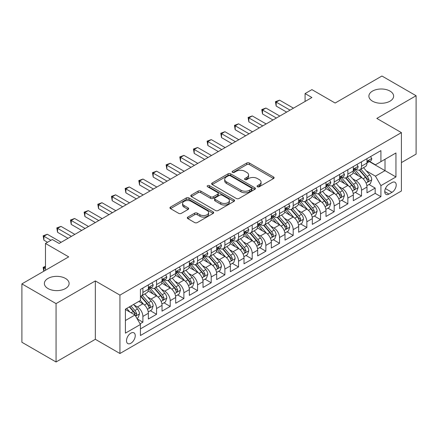 <?xml version="1.0" encoding="UTF-8"?>
<svg xmlns="http://www.w3.org/2000/svg" width="438" height="438" viewBox="0 0 438 438"><rect width="100%" height="100%" fill="white"/><g stroke="black" fill="none" stroke-linecap="round" stroke-linejoin="round"><path stroke-width="0.66" d="M257.435 186.758A1.33 0.766 0 0 0 259.312 186.758L273.564 178.529A1.894 1.095 0 0 0 274.117 177.757A1.894 1.095 0 0 0 273.564 176.979L249.419 163.046A1.894 1.095 0 0 0 246.736 163.046L232.485 171.269A1.33 0.766 0 0 0 232.096 171.811A1.33 0.766 0 0 0 232.485 172.353A1.33 0.766 0 0 0 234.363 172.353L236.208 171.291A6.072 3.504 0 0 1 244.793 171.291L246.802 172.452A6.072 3.504 0 0 1 248.581 174.932A6.072 3.504 0 0 1 246.802 177.406L244.962 178.474A1.33 0.766 0 0 0 244.574 179.016A1.33 0.766 0 0 0 244.962 179.558A1.33 0.766 0 0 0 246.84 179.558L248.68 178.49A6.072 3.504 0 0 1 257.265 178.49L259.28 179.651A6.072 3.504 0 0 1 261.053 182.131A6.072 3.504 0 0 1 259.28 184.612L257.435 185.674A1.33 0.766 0 0 0 257.046 186.216A1.33 0.766 0 0 0 257.435 186.758L257.435 185.674M65.486 278.442A12.368 7.139 0 0 0 52.012 276.893A12.368 7.139 0 0 0 44.375 283.49A12.368 7.139 0 0 0 47.999 288.538A12.368 7.139 0 0 0 61.473 290.087A12.368 7.139 0 0 0 69.111 283.49A12.368 7.139 0 0 0 65.486 278.442M390.001 91.082A12.368 7.139 0 0 0 376.527 89.538A12.368 7.139 0 0 0 368.889 96.136A12.368 7.139 0 0 0 372.514 101.183A12.368 7.139 0 0 0 385.988 102.727A12.368 7.139 0 0 0 393.625 96.136A12.368 7.139 0 0 0 390.001 91.082M130.869 343.25A6.181 3.57 120 0 0 134.909 337.797A6.181 3.57 120 0 0 133.962 332.842A6.181 3.57 120 0 0 130.869 333.148A6.181 3.57 120 0 0 126.828 338.601A6.181 3.57 120 0 0 127.776 343.556A6.181 3.57 120 0 0 130.869 343.25M187.858 217.095A1.894 1.095 0 0 0 187.305 217.867A1.894 1.095 0 0 0 187.858 218.639L194.631 222.553A1.894 1.095 0 0 0 197.314 222.553L213.142 213.416A1.894 1.095 0 0 0 213.695 212.638A1.894 1.095 0 0 0 213.142 211.866L188.997 197.927A1.894 1.095 0 0 0 186.314 197.927L170.491 207.064A1.894 1.095 0 0 0 169.933 207.836A1.894 1.095 0 0 0 170.491 208.614L178.671 213.339A1.894 1.095 0 0 0 181.354 213.339L188.126 209.424A1.894 1.095 0 0 0 188.685 208.652A1.894 1.095 0 0 0 188.126 207.875L184.069 205.537A5.075 2.929 0 0 1 182.586 203.462A5.075 2.929 0 0 1 185.717 200.757A5.075 2.929 0 0 1 191.247 201.392L207.141 210.569A5.075 2.929 0 0 1 208.625 212.638A5.075 2.929 0 0 1 205.493 215.348A5.075 2.929 0 0 1 199.963 214.713L197.314 213.18A1.894 1.095 0 0 0 194.631 213.18L187.858 217.095L187.858 218.639M401.411 162.597L416.1 154.116L416.1 95.736L381.941 76.015L335.141 103.034L311.916 89.626L305.083 93.568L311.916 97.515L59.135 243.457L52.303 239.509L45.47 243.457L45.47 270.279M56.059 303.605L56.059 361.985L95.342 339.302L95.342 280.928L56.059 303.605L21.9 283.884L68.7 256.865L45.47 243.457M95.342 280.928L119.935 295.124L401.411 132.621L401.411 190.995L119.935 353.504L119.935 295.124M416.1 95.736L376.817 118.419L401.411 132.621M236.345 198.469A1.894 1.095 0 0 0 239.028 198.469L254.85 189.331A1.894 1.095 0 0 0 255.409 188.559A1.894 1.095 0 0 0 254.85 187.782L230.711 173.848A1.894 1.095 0 0 0 228.028 173.848L212.2 182.985A1.894 1.095 0 0 0 211.647 183.757A1.894 1.095 0 0 0 212.2 184.529L236.345 198.469M208.105 187.042A1.33 0.766 0 0 1 209.452 187.234L209.452 185.652L233.996 199.827A1.894 1.095 0 0 1 234.554 200.599A1.894 1.095 0 0 1 233.996 201.37L218.168 210.508A1.894 1.095 0 0 1 215.491 210.508L191.346 196.574L191.346 195.025A1.894 1.095 0 0 0 190.793 195.797A1.894 1.095 0 0 0 191.346 196.574M191.346 195.025L198.118 191.116A1.894 1.095 0 0 1 200.801 191.116L210.59 196.766A1.894 1.095 0 0 0 213.273 196.766L217.768 194.171A1.894 1.095 0 0 0 218.321 193.399A1.894 1.095 0 0 0 217.768 192.621L207.574 186.736A1.33 0.766 0 0 1 207.185 186.194A1.33 0.766 0 0 1 208.006 185.488A1.33 0.766 0 0 1 209.452 185.652M56.059 361.985L21.9 342.264L21.9 283.884M140.056 323.819L142.892 322.182L137.22 318.913M133.995 304.979L137.428 306.961A7.731 4.462 60 0 1 142.892 316.428L148.356 313.269L148.356 319.028L156.558 314.298L150.338 310.706M147.661 297.09L151.094 299.072A7.731 4.462 60 0 1 156.558 308.538L162.022 305.379L162.022 311.139L170.218 306.408L164.004 302.817M161.326 289.2L164.754 291.182A7.731 4.462 60 0 1 170.218 300.649L175.687 297.495L175.687 303.249L183.883 298.519L177.669 294.927M174.986 281.311L178.419 283.293A7.731 4.462 60 0 1 183.883 292.759L189.347 289.606L189.347 295.365L197.549 290.629L191.329 287.038M188.652 273.421L192.085 275.403A7.731 4.462 60 0 1 197.549 284.87L203.013 281.716L203.013 287.476L211.209 282.74L204.995 279.154M202.318 265.537L205.745 267.514A7.731 4.462 60 0 1 211.209 276.98L216.679 273.827L216.679 279.586L224.875 274.85L218.661 271.264M215.978 257.648L219.411 259.625A7.731 4.462 60 0 1 224.875 269.091L230.339 265.937L230.339 271.697L238.54 266.961L232.321 263.375M229.643 249.759L233.076 251.74A7.731 4.462 60 0 1 238.54 261.207L244.004 258.048L244.004 263.807L252.2 259.077L245.986 255.485M243.309 241.869L246.736 243.851A7.731 4.462 60 0 1 252.2 253.317L257.67 250.158L257.67 255.918L265.866 251.188L259.652 247.596M256.969 233.98L260.402 235.962A7.731 4.462 60 0 1 265.866 245.428L271.33 242.274L271.33 248.028L279.532 243.298L273.312 239.706M270.635 226.09L274.068 228.072A7.731 4.462 60 0 1 279.532 237.538L284.996 234.385L284.996 240.144L293.192 235.409L286.978 231.817M284.3 218.201L287.728 220.183A7.731 4.462 60 0 1 293.192 229.649L298.661 226.495L298.661 232.255L306.857 227.519L300.643 223.933M297.96 210.317L301.393 212.293A7.731 4.462 60 0 1 306.857 221.759L312.321 218.606L312.321 224.365L320.523 219.63L314.303 216.043M311.626 202.427L315.059 204.404A7.731 4.462 60 0 1 320.523 213.87L325.987 210.716L325.987 216.476L334.183 211.74L327.969 208.154M325.292 194.538L328.719 196.52A7.731 4.462 60 0 1 334.183 205.986L339.653 202.827L339.653 208.587L347.849 203.856L341.635 200.265M338.952 186.648L342.385 188.63A7.731 4.462 60 0 1 347.849 198.096L353.313 194.937L353.313 200.697L361.514 195.967L361.514 190.207A7.731 4.462 -120 0 0 356.05 180.741L352.617 178.759M355.295 192.375L361.514 195.967M148.356 313.269A7.731 4.462 -120 0 0 142.892 303.802L138.791 301.437M162.022 305.379A7.731 4.462 -120 0 0 156.558 295.913L148.104 291.035M175.687 297.495A7.731 4.462 -120 0 0 170.218 288.029L161.77 283.145M189.347 289.606A7.731 4.462 -120 0 0 183.883 280.139L175.435 275.261M203.013 281.716A7.731 4.462 -120 0 0 197.549 272.25L189.096 267.372M216.679 273.827A7.731 4.462 -120 0 0 211.209 264.36L202.761 259.482M230.339 265.937A7.731 4.462 -120 0 0 224.875 256.471L216.427 251.593M244.004 258.048A7.731 4.462 -120 0 0 238.54 248.581L230.087 243.703M257.67 250.158A7.731 4.462 -120 0 0 252.2 240.692L243.752 235.814M271.33 242.274A7.731 4.462 -120 0 0 265.866 232.808L257.418 227.924M284.996 234.385A7.731 4.462 -120 0 0 279.532 224.918L271.078 220.04M298.661 226.495A7.731 4.462 -120 0 0 293.192 217.029L284.744 212.151M312.321 218.606A7.731 4.462 -120 0 0 306.857 209.14L298.409 204.261M325.987 210.716A7.731 4.462 -120 0 0 320.523 201.25L312.07 196.372M339.653 202.827A7.731 4.462 -120 0 0 334.183 193.361L325.735 188.482M353.313 194.937A7.731 4.462 -120 0 0 347.849 185.471L339.401 180.593M391.983 182.553L388.977 184.288A5.99 3.46 120 0 0 385.062 189.566A5.99 3.46 120 0 0 385.982 194.368A5.99 3.46 120 0 0 388.977 194.072L391.983 192.337A5.99 3.46 120 0 0 395.897 187.059A5.99 3.46 120 0 0 394.977 182.257A5.99 3.46 120 0 0 391.983 182.553M125.405 320.528L134.97 315.004L140.434 324.47L140.434 335.519L380.918 196.673L380.918 185.63L375.448 176.164L366.283 170.869M140.434 324.47L125.405 333.148L125.405 309.168L140.434 300.49L140.434 289.447L380.918 150.606L380.918 161.649L395.947 152.971L395.947 176.952L380.918 185.63M151.017 287.667L151.094 287.711A7.731 4.462 60 0 0 154.953 288.095L160.423 284.935A7.731 4.462 -120 0 0 162.022 281.399L162.022 276.98M164.683 279.778L164.754 279.822A7.731 4.462 60 0 0 168.619 280.205L174.083 277.051A7.731 4.462 -120 0 0 175.687 273.509L175.687 269.091M178.348 271.894L178.419 271.932A7.731 4.462 60 0 0 182.285 272.316L187.749 269.162A7.731 4.462 -120 0 0 189.347 265.62L189.347 261.207M192.008 264.005L192.085 264.043A7.731 4.462 60 0 0 195.945 264.426L201.414 261.272A7.731 4.462 -120 0 0 203.013 257.736L203.013 253.317M205.674 256.115L205.745 256.153A7.731 4.462 60 0 0 209.61 256.537L215.074 253.383A7.731 4.462 -120 0 0 216.679 249.846L216.679 245.428M219.339 248.226L219.411 248.269A7.731 4.462 60 0 0 223.276 248.647L228.74 245.494A7.731 4.462 -120 0 0 230.339 241.957L230.339 237.538M233 240.336L233.076 240.38A7.731 4.462 60 0 0 236.936 240.763L242.406 237.604A7.731 4.462 -120 0 0 244.004 234.067L244.004 229.649M246.665 232.447L246.736 232.49A7.731 4.462 60 0 0 250.602 232.874L256.066 229.715A7.731 4.462 -120 0 0 257.67 226.178L257.67 221.759M260.331 224.557L260.402 224.601A7.731 4.462 60 0 0 264.267 224.984L269.731 221.831A7.731 4.462 -120 0 0 271.33 218.288L271.33 213.87M273.991 216.673L274.068 216.711A7.731 4.462 60 0 0 277.927 217.095L283.397 213.941A7.731 4.462 -120 0 0 284.996 210.399L284.996 205.986M287.656 208.784L287.728 208.822A7.731 4.462 60 0 0 291.593 209.205L297.057 206.052A7.731 4.462 -120 0 0 298.661 202.515L298.661 198.096M301.322 200.894L301.393 200.933A7.731 4.462 60 0 0 305.259 201.316L310.723 198.162A7.731 4.462 -120 0 0 312.321 194.625L312.321 190.207M314.982 193.005L315.059 193.049A7.731 4.462 60 0 0 318.919 193.426L324.388 190.273A7.731 4.462 -120 0 0 325.987 186.736L325.987 182.317M328.648 185.115L328.719 185.159A7.731 4.462 60 0 0 332.584 185.542L338.048 182.383A7.731 4.462 -120 0 0 339.653 178.846L339.653 174.428M342.313 177.226L342.385 177.27A7.731 4.462 60 0 0 346.25 177.653L351.714 174.494A7.731 4.462 -120 0 0 353.313 170.957L353.313 166.539M140.434 328.889L375.174 193.361L375.174 188.077L366.978 192.808L366.978 187.053A7.731 4.462 -120 0 0 361.514 177.582L353.061 172.703M355.974 169.336L356.05 169.38A7.731 4.462 -120 0 0 359.91 169.763A7.731 4.462 -120 0 0 361.514 166.226L361.514 161.808M359.91 169.763L365.38 166.61A7.731 4.462 -120 0 0 366.978 163.067L366.978 158.649M142.892 288.023L142.892 292.442A7.731 4.462 60 0 1 141.293 295.984A7.731 4.462 60 0 1 140.434 296.296M141.293 295.984L146.757 292.825A7.731 4.462 -120 0 0 148.356 289.288L148.356 284.87M156.558 280.139L156.558 284.558A7.731 4.462 60 0 1 154.953 288.095M170.218 272.25L170.218 276.668A7.731 4.462 60 0 1 168.619 280.205M183.883 264.36L183.883 268.779A7.731 4.462 60 0 1 182.285 272.316M197.549 256.471L197.549 260.889A7.731 4.462 60 0 1 195.945 264.426M211.209 248.581L211.209 253A7.731 4.462 60 0 1 209.61 256.537M224.875 240.692L224.875 245.11A7.731 4.462 60 0 1 223.276 248.647M238.54 232.802L238.54 237.221A7.731 4.462 60 0 1 236.936 240.763M252.2 224.918L252.2 229.331A7.731 4.462 60 0 1 250.602 232.874M265.866 217.029L265.866 221.447A7.731 4.462 60 0 1 264.267 224.984M279.532 209.14L279.532 213.558A7.731 4.462 60 0 1 277.927 217.095M293.192 201.25L293.192 205.668A7.731 4.462 60 0 1 291.593 209.205M306.857 193.361L306.857 197.779A7.731 4.462 60 0 1 305.259 201.316M320.523 185.471L320.523 189.889A7.731 4.462 60 0 1 318.919 193.426M334.183 177.582L334.183 182A7.731 4.462 60 0 1 332.584 185.542M347.849 169.698L347.849 174.11A7.731 4.462 60 0 1 346.25 177.653M347.849 198.096L347.849 203.856M334.183 205.986L334.183 211.74M320.523 213.87L320.523 219.63M306.857 221.759L306.857 227.519M293.192 229.649L293.192 235.409M279.532 237.538L279.532 243.298M265.866 245.428L265.866 251.188M252.2 253.317L252.2 259.077M238.54 261.207L238.54 266.961M224.875 269.091L224.875 274.85M211.209 276.98L211.209 282.74M197.549 284.87L197.549 290.629M183.883 292.759L183.883 298.519M170.218 300.649L170.218 306.408M156.558 308.538L156.558 314.298M142.892 316.428L142.892 322.182M134.97 315.004L125.405 309.485M375.448 176.164L385.013 170.645L385.013 159.284L395.947 152.971M369.365 161.606L395.947 176.952M369.639 161.452L375.448 164.803L380.918 161.649M95.342 339.302L119.935 353.504M305.083 93.568L305.083 101.457M368.96 184.486L375.174 188.077M375.174 193.361L380.918 196.673M257.966 186.944L259.28 186.188A6.072 3.504 0 0 0 261.053 183.708L261.053 182.131M248.581 174.932L248.581 176.509A6.072 3.504 0 0 1 246.802 178.983L245.494 179.744M273.536 178.545L249.419 164.622A1.894 1.095 0 0 0 246.736 164.622L233.016 172.545M254.828 189.347L230.711 175.424A1.894 1.095 0 0 0 228.028 175.424L212.227 184.546M251.5 189.101A1.33 0.766 0 0 0 251.888 188.559A1.33 0.766 0 0 0 251.5 188.017L230.306 175.78A1.33 0.766 0 0 0 228.428 175.78L226.484 176.903A6.072 3.504 0 0 0 224.71 179.383A6.072 3.504 0 0 0 226.484 181.858L240.971 190.223A6.072 3.504 0 0 0 249.556 190.223L251.5 189.101L251.5 190.678A1.33 0.766 0 0 0 251.888 190.136L251.888 188.559M224.71 179.383L224.71 180.96A6.072 3.504 0 0 0 226.484 183.44L226.484 181.858M251.5 190.678L249.556 191.8A6.072 3.504 0 0 1 240.971 191.8L226.484 183.44M191.373 196.585L198.118 192.693L198.118 191.116M218.321 193.399L218.321 194.976A1.894 1.095 0 0 1 217.768 195.748L213.273 198.343A1.894 1.095 0 0 1 210.59 198.343L200.801 192.693A1.894 1.095 0 0 0 198.118 192.693M209.452 187.234L233.969 201.387M220.752 202.63A5.075 2.929 0 0 0 226.282 203.265A5.075 2.929 0 0 0 229.413 200.56A5.075 2.929 0 0 0 227.93 198.491L222.329 195.255A1.894 1.095 0 0 0 219.646 195.255L215.151 197.85A1.894 1.095 0 0 0 214.598 198.622A1.894 1.095 0 0 0 215.151 199.399L220.752 202.63L220.752 204.207A5.075 2.929 0 0 0 226.282 204.842A5.075 2.929 0 0 0 229.413 202.137L229.413 200.56M214.598 198.622L214.598 200.204A1.894 1.095 0 0 0 215.151 200.976L215.151 199.399M220.752 204.207L215.151 200.976M208.625 212.638L208.625 214.215A5.075 2.929 0 0 1 205.493 216.925A5.075 2.929 0 0 1 199.963 216.29L197.314 214.757A1.894 1.095 0 0 0 194.631 214.757L187.886 218.655M182.586 203.462L182.586 205.044A5.075 2.929 0 0 0 184.069 207.114L184.069 205.537M188.105 209.441L184.069 207.114M213.114 213.426L188.997 199.504A1.894 1.095 0 0 0 186.314 199.504L170.513 208.63M366.863 185.696L370.395 183.659L371.758 179.711A5.119 2.957 -120 0 0 369.765 174.904L363.524 167.677M362.275 178.085L355.136 169.824M358.213 175.676L354.068 170.886A12.269 7.085 -120 0 0 353.69 170.459M359.215 170.043L365.533 177.352A5.119 2.957 60 0 1 367.356 180.878L367.728 181.485L368.418 181.387L368.999 179.93A5.119 2.957 -120 0 0 367.17 176.404L360.928 169.178M359.587 169.922L366.371 177.779A2.606 1.506 60 0 1 367.028 178.797L368.999 179.93M370.597 156.563L371.758 158.572A5.119 2.957 60 0 1 370.701 160.839L368.106 162.334A5.119 2.957 -120 0 0 368.999 161.157L368.889 160.702M290.049 110.135L276.181 102.131L279.597 100.154L293.465 108.164M367.148 162.575L367.17 162.575A5.119 2.957 -120 0 0 368.106 162.334M368.336 160.773L368.999 161.157C368.676 160.385 368.128 160.702 367.356 162.104A5.119 2.957 60 0 1 366.978 162.832M286.638 112.106L276.181 106.073L276.181 102.131L275.431 101.693L279.597 100.154M276.181 106.073L275.431 101.693M353.198 193.585L356.729 191.548L358.098 187.601A5.119 2.957 -120 0 0 356.105 182.794L349.858 175.567M348.61 185.975L341.476 177.713M344.547 183.566L340.408 178.775A12.269 7.085 -120 0 0 340.025 178.348M345.555 177.927L351.867 185.241A5.119 2.957 60 0 1 353.69 188.767L354.063 189.375L354.758 189.276L355.333 187.82A5.119 2.957 -120 0 0 353.504 184.294L347.263 177.067M345.921 177.812L352.71 185.668A2.606 1.506 60 0 1 353.367 186.687L355.333 187.82M339.538 201.475L343.069 199.438L344.432 195.49A5.119 2.957 -120 0 0 342.439 190.683L336.198 183.456M334.944 193.859L327.81 185.602M330.887 191.455L326.743 186.659A12.269 7.085 -120 0 0 326.365 186.232M331.889 185.816L338.202 193.131A5.119 2.957 60 0 1 340.03 196.657L340.403 197.264L341.092 197.166L341.667 195.709A5.119 2.957 -120 0 0 339.844 192.183L333.597 184.956M332.261 185.701L339.045 193.552A2.606 1.506 60 0 1 339.702 194.576L341.667 195.709M325.872 209.364L329.403 207.327L330.767 203.38A5.119 2.957 -120 0 0 328.774 198.573L322.532 191.346M321.284 201.748L314.145 193.486M317.221 199.345L313.077 194.549A12.269 7.085 -120 0 0 312.699 194.122M318.223 193.706L324.542 201.02A5.119 2.957 60 0 1 326.365 204.546L326.737 205.154L327.427 205.055L328.007 203.599A5.119 2.957 -120 0 0 326.179 200.073L319.937 192.84M318.596 193.585L325.379 201.442A2.606 1.506 60 0 1 326.036 202.465L328.007 203.599M312.206 217.253L315.738 215.211L317.107 211.269A5.119 2.957 -120 0 0 315.114 206.462L308.867 199.235M307.618 209.638L300.484 201.376M303.556 207.234L299.417 202.438A12.269 7.085 -120 0 0 299.034 202.011M304.563 201.595L310.876 208.904A5.119 2.957 60 0 1 312.699 212.435L313.071 213.043L313.767 212.945L314.342 211.488A5.119 2.957 -120 0 0 312.513 207.962L306.272 200.73M304.93 201.475L311.719 209.331A2.606 1.506 60 0 1 312.376 210.349L314.342 211.488M356.937 164.447L358.098 166.462A5.119 2.957 60 0 1 357.036 168.729L354.441 170.223A5.119 2.957 -120 0 0 355.333 169.046L355.223 168.592M276.389 118.025L262.521 110.015L265.937 108.044L279.805 116.054M353.488 170.464L353.504 170.464A5.119 2.957 -120 0 0 354.441 170.223M354.67 168.663L355.333 169.046C355.01 168.274 354.462 168.592 353.69 169.993A5.119 2.957 60 0 1 353.313 170.721M272.973 119.996L262.521 113.962L262.521 110.015L261.765 109.582L265.937 108.044M262.521 113.962L261.765 109.582M343.272 172.337L344.432 174.351A5.119 2.957 60 0 1 343.376 176.613L340.775 178.113A5.119 2.957 -120 0 0 341.667 176.936L341.558 176.481M262.723 125.914L248.855 117.904L252.272 115.933L266.14 123.943M339.822 178.354L339.844 178.354A5.119 2.957 -120 0 0 340.775 178.113M341.005 176.552L341.667 176.936C341.344 176.164 340.802 176.481 340.03 177.883A5.119 2.957 60 0 1 339.653 178.611M259.307 127.885L248.855 121.852L248.855 117.904L248.105 117.472L252.272 115.933M248.855 121.852L248.105 117.472M329.606 180.226L330.767 182.235A5.119 2.957 60 0 1 329.71 184.502L327.115 186.002A5.119 2.957 -120 0 0 328.007 184.825L327.898 184.371M249.058 133.804L235.19 125.794L238.606 123.823L252.474 131.827M326.157 186.243L326.179 186.243A5.119 2.957 -120 0 0 327.115 186.002M327.345 184.442L328.007 184.825C327.684 184.053 327.137 184.365 326.365 185.772A5.119 2.957 60 0 1 325.987 186.5M245.647 135.775L235.19 129.741L235.19 125.794L234.439 125.361L238.606 123.823M235.19 129.741L234.439 125.361M315.946 188.116L317.107 190.125A5.119 2.957 60 0 1 316.044 192.391L313.449 193.892A5.119 2.957 -120 0 0 314.342 192.715L314.232 192.26M235.398 141.693L221.529 133.683L224.946 131.712L238.814 139.717M312.497 194.133L312.513 194.133A5.119 2.957 -120 0 0 313.449 193.892M313.679 192.331L314.342 192.715C314.019 191.943 313.471 192.255 312.699 193.656A5.119 2.957 60 0 1 312.321 194.384M231.981 143.664L221.529 137.625L221.529 133.683L220.774 133.251L224.946 131.712M221.529 137.625L220.774 133.251M298.546 225.143L302.078 223.101L303.441 219.159A5.119 2.957 -120 0 0 301.448 214.352L295.207 207.119M293.953 217.527L286.819 209.265M289.896 215.124L285.751 210.328A12.269 7.085 -120 0 0 285.373 209.901M290.898 209.484L297.21 216.794A5.119 2.957 60 0 1 299.039 220.325L299.411 220.927L300.101 220.834L300.676 219.378A5.119 2.957 -120 0 0 298.853 215.846L292.606 208.619M291.27 209.364L298.054 217.221A2.606 1.506 60 0 1 298.711 218.239L300.676 219.378M302.28 196.005L303.441 198.014A5.119 2.957 60 0 1 302.384 200.281L299.784 201.781A5.119 2.957 -120 0 0 300.676 200.599L300.567 200.144M221.732 149.577L207.864 141.573L211.28 139.602L225.148 147.606M298.831 202.022L298.853 202.022A5.119 2.957 -120 0 0 299.784 201.781M300.014 200.221L300.676 200.599C300.353 199.827 299.811 200.144 299.039 201.546A5.119 2.957 60 0 1 298.661 202.274M218.316 151.553L207.864 145.515L207.864 141.573L207.114 141.14L211.28 139.602M207.864 145.515L207.114 141.14M284.881 233.027L288.412 230.99L289.775 227.048A5.119 2.957 -120 0 0 287.782 222.236L281.541 215.009M280.287 225.417L273.153 217.155M276.23 223.013L272.086 218.217A12.269 7.085 -120 0 0 271.708 217.79M277.232 217.374L283.55 224.683A5.119 2.957 60 0 1 285.373 228.209L285.746 228.817L286.436 228.724L287.016 227.267A5.119 2.957 -120 0 0 285.187 223.736L278.946 216.509M277.604 217.253L284.388 225.11A2.606 1.506 60 0 1 285.045 226.128L287.016 227.267M288.615 203.894L289.775 205.904A5.119 2.957 60 0 1 288.719 208.17L286.123 209.671A5.119 2.957 -120 0 0 287.016 208.488L286.906 208.034M208.066 157.466L194.198 149.462L197.615 147.491L211.483 155.495M285.165 209.906L285.187 209.906A5.119 2.957 -120 0 0 286.123 209.671M286.353 208.11L287.016 208.488C286.693 207.716 286.145 208.034 285.373 209.435A5.119 2.957 60 0 1 284.996 210.163M204.655 159.437L194.198 153.404L194.198 149.462L193.448 149.029L197.615 147.491M194.198 153.404L193.448 149.029M271.215 240.916L274.746 238.88L276.115 234.932A5.119 2.957 -120 0 0 274.122 230.125L267.875 222.898M266.627 233.306L259.493 225.044M262.565 230.897L258.425 226.107A12.269 7.085 -120 0 0 258.042 225.679M263.572 225.263L269.885 232.573A5.119 2.957 60 0 1 271.708 236.098L272.08 236.706L272.775 236.608L273.35 235.151A5.119 2.957 -120 0 0 271.522 231.625L265.28 224.398M263.939 225.143L270.728 233A2.606 1.506 60 0 1 271.385 234.018L273.35 235.151M274.954 211.784L276.115 213.793A5.119 2.957 60 0 1 275.053 216.06L272.458 217.56A5.119 2.957 -120 0 0 273.35 216.377L273.241 215.923M194.406 165.356L180.538 157.351L183.955 155.375L197.823 163.385M271.505 217.796L271.522 217.796A5.119 2.957 -120 0 0 272.458 217.56M272.688 215.994L273.35 216.377C273.027 215.606 272.48 215.923 271.708 217.325A5.119 2.957 60 0 1 271.33 218.053M190.99 167.327L180.538 161.293L180.538 157.351L179.783 156.913L183.955 155.375M180.538 161.293L179.783 156.913M257.555 248.806L261.086 246.769L262.45 242.822A5.119 2.957 -120 0 0 260.457 238.015L254.215 230.788M252.961 241.196L245.827 232.934M248.904 238.787L244.76 233.996A12.269 7.085 -120 0 0 244.382 233.569M249.906 233.153L256.219 240.462A5.119 2.957 60 0 1 258.048 243.988L258.42 244.596L259.11 244.497L259.685 243.041A5.119 2.957 -120 0 0 257.862 239.515L251.615 232.288M250.279 233.032L257.062 240.889A2.606 1.506 60 0 1 257.719 241.907L259.685 243.041M261.289 219.668L262.45 221.683A5.119 2.957 60 0 1 261.393 223.949L258.792 225.444A5.119 2.957 -120 0 0 259.685 224.267L259.575 223.813M180.741 173.245L166.873 165.236L170.289 163.264L184.157 171.274M257.84 225.685L257.862 225.685A5.119 2.957 -120 0 0 258.792 225.444M259.022 223.884L259.685 224.267C259.362 223.495 258.82 223.813 258.048 225.214A5.119 2.957 60 0 1 257.67 225.942M177.324 175.216L166.873 169.183L166.873 165.236L166.122 164.803L170.289 163.264M166.873 169.183L166.122 164.803M243.889 256.695L247.421 254.659L248.784 250.711A5.119 2.957 -120 0 0 246.791 245.904L240.55 238.677M239.296 249.08L232.162 240.823M235.239 246.676L231.094 241.88A12.269 7.085 -120 0 0 230.716 241.453M236.241 241.037L242.559 248.351A5.119 2.957 60 0 1 244.382 251.877L244.754 252.485L245.444 252.387L246.025 250.93A5.119 2.957 -120 0 0 244.196 247.404L237.954 240.177M236.613 240.922L243.397 248.773A2.606 1.506 60 0 1 244.054 249.797L246.025 250.93M247.623 227.557L248.784 229.572A5.119 2.957 60 0 1 247.727 231.833L245.132 233.334A5.119 2.957 -120 0 0 246.025 232.156L245.915 231.702M167.075 181.135L153.207 173.125L156.623 171.154L170.491 179.164M244.174 233.574L244.196 233.574A5.119 2.957 -120 0 0 245.132 233.334M245.362 231.773L246.025 232.156C245.702 231.384 245.154 231.702 244.382 233.104A5.119 2.957 60 0 1 244.004 233.832M163.664 183.106L153.207 177.072L153.207 173.125L152.457 172.692L156.623 171.154M153.207 177.072L152.457 172.692M230.224 264.585L233.755 262.548L235.124 258.601A5.119 2.957 -120 0 0 233.131 253.794L226.884 246.567M225.636 256.969L218.502 248.707M221.573 254.566L217.434 249.769A12.269 7.085 -120 0 0 217.051 249.342M222.581 248.926L228.893 256.241A5.119 2.957 60 0 1 230.716 259.767L231.089 260.375L231.784 260.276L232.359 258.82A5.119 2.957 -120 0 0 230.53 255.294L224.289 248.061M222.947 248.806L229.736 256.663A2.606 1.506 60 0 1 230.393 257.686L232.359 258.82M233.963 235.447L235.124 237.462A5.119 2.957 60 0 1 234.062 239.723L231.467 241.223A5.119 2.957 -120 0 0 232.359 240.046L232.249 239.591M153.415 189.024L139.547 181.014L142.963 179.043L156.831 187.048M230.514 241.464L230.53 241.464A5.119 2.957 -120 0 0 231.467 241.223M231.697 239.663L232.359 240.046C232.036 239.274 231.488 239.586 230.716 240.993A5.119 2.957 60 0 1 230.339 241.721M149.999 190.995L139.547 184.962L139.547 181.014L138.791 180.582L142.963 179.043M139.547 184.962L138.791 180.582M216.564 272.474L220.095 270.432L221.458 266.49A5.119 2.957 -120 0 0 219.465 261.683L213.224 254.456M211.97 264.859L204.836 256.597M207.913 262.455L203.769 257.659A12.269 7.085 -120 0 0 203.391 257.232M208.915 256.816L215.228 264.125A5.119 2.957 60 0 1 217.056 267.656L217.429 268.264L218.119 268.166L218.693 266.709A5.119 2.957 -120 0 0 216.87 263.183L210.623 255.951M209.287 256.695L216.071 264.552A2.606 1.506 60 0 1 216.728 265.57L218.693 266.709M220.298 243.336L221.458 245.346A5.119 2.957 60 0 1 220.402 247.612L217.801 249.112A5.119 2.957 -120 0 0 218.693 247.935L218.584 247.481M139.749 196.914L125.881 188.904L129.298 186.933L143.166 194.937M216.848 249.353L216.87 249.353A5.119 2.957 -120 0 0 217.801 249.112M218.031 247.552L218.693 247.935C218.37 247.163 217.828 247.475 217.056 248.877A5.119 2.957 60 0 1 216.679 249.611M136.333 198.885L125.881 192.851L125.881 188.904L125.131 188.471L129.298 186.933M125.881 192.851L125.131 188.471M202.898 280.364L206.429 278.322L207.793 274.38A5.119 2.957 -120 0 0 205.8 269.573L199.558 262.34M198.304 272.748L191.171 264.486M194.248 270.345L190.103 265.548A12.269 7.085 -120 0 0 189.725 265.121M195.249 264.705L201.568 272.014A5.119 2.957 60 0 1 203.391 275.546L203.763 276.148L204.453 276.055L205.033 274.599A5.119 2.957 -120 0 0 203.205 271.067L196.963 263.84M195.622 264.585L202.405 272.441A2.606 1.506 60 0 1 203.062 273.46L205.033 274.599M206.632 251.226L207.793 253.235A5.119 2.957 60 0 1 206.736 255.502L204.141 257.002A5.119 2.957 -120 0 0 205.033 255.819L204.924 255.365M126.084 204.798L112.216 196.793L115.632 194.822L129.5 202.827M203.183 257.243L203.205 257.243A5.119 2.957 -120 0 0 204.141 257.002M204.371 255.442L205.033 255.819C204.71 255.047 204.163 255.365 203.391 256.767A5.119 2.957 60 0 1 203.013 257.495M122.673 206.774L112.216 200.735L112.216 196.793L111.466 196.361L115.632 194.822M112.216 200.735L111.466 196.361M189.232 288.248L192.764 286.211L194.133 282.269A5.119 2.957 -120 0 0 192.14 277.457L185.893 270.23M184.644 280.638L177.51 272.376M180.582 278.234L176.443 273.438A12.269 7.085 -120 0 0 176.06 273.011M181.589 272.595L187.902 279.904A5.119 2.957 60 0 1 189.725 283.43L190.097 284.038L190.793 283.944L191.368 282.488A5.119 2.957 -120 0 0 189.539 278.957L183.298 271.73M181.956 272.474L188.745 280.331A2.606 1.506 60 0 1 189.402 281.349L191.368 282.488M192.972 259.115L194.133 261.125A5.119 2.957 60 0 1 193.07 263.391L190.475 264.891A5.119 2.957 -120 0 0 191.368 263.709L191.258 263.254M112.424 212.687L98.555 204.683L101.972 202.712L115.84 210.716M189.523 265.132L189.539 265.127A5.119 2.957 -120 0 0 190.475 264.891M190.705 263.331L191.368 263.709C191.045 262.937 190.497 263.254 189.725 264.656A5.119 2.957 60 0 1 189.347 265.384M109.007 214.658L98.555 208.625L98.555 204.683L97.8 204.25L101.972 202.712M98.555 208.625L97.8 204.25M175.572 296.137L179.104 294.101L180.467 290.159A5.119 2.957 -120 0 0 178.474 285.346L172.233 278.119M170.979 288.527L163.845 280.265M166.922 286.118L162.777 281.327A12.269 7.085 -120 0 0 162.399 280.9M167.924 280.484L174.236 287.793A5.119 2.957 60 0 1 176.065 291.319L176.437 291.927L177.127 291.828L177.702 290.372A5.119 2.957 -120 0 0 175.879 286.846L169.632 279.619M168.296 280.364L175.08 288.22A2.606 1.506 60 0 1 175.737 289.239L177.702 290.372M179.306 267.005L180.467 269.014A5.119 2.957 60 0 1 179.41 271.281L176.81 272.781A5.119 2.957 -120 0 0 177.702 271.598L177.593 271.144M98.758 220.577L84.89 212.572L88.306 210.596L102.174 218.606M175.857 273.016L175.879 273.016A5.119 2.957 -120 0 0 176.81 272.781M177.04 271.215L177.702 271.598C177.379 270.826 176.837 271.144 176.065 272.546A5.119 2.957 60 0 1 175.687 273.274M95.342 222.548L84.89 216.514L84.89 212.572L84.14 212.134L88.306 210.596M84.89 216.514L84.14 212.134M161.907 304.027L165.438 301.99L166.801 298.043A5.119 2.957 -120 0 0 164.808 293.236L158.567 286.009M157.313 296.416L150.179 288.155M153.256 294.007L149.112 289.217A12.269 7.085 -120 0 0 148.734 288.79M154.258 288.374L160.576 295.683A5.119 2.957 60 0 1 162.399 299.209L162.772 299.816L163.462 299.718L164.042 298.262A5.119 2.957 -120 0 0 162.213 294.736L155.972 287.509M154.63 288.253L161.414 296.11A2.606 1.506 60 0 1 162.071 297.128L164.042 298.262M165.641 274.889L166.801 276.904A5.119 2.957 60 0 1 165.745 279.17L163.15 280.665A5.119 2.957 -120 0 0 164.042 279.488L163.932 279.033M85.092 228.466L71.224 220.462L74.641 218.485L88.509 226.495M162.191 280.906L162.213 280.906A5.119 2.957 -120 0 0 163.15 280.665M163.379 279.105L164.042 279.488C163.719 278.716 163.171 279.033 162.399 280.435A5.119 2.957 60 0 1 162.022 281.163M81.682 230.437L71.224 224.404L71.224 220.462L70.474 220.024L74.641 218.485M71.224 224.404L70.474 220.024M148.241 311.916L151.772 309.88L153.141 305.932A5.119 2.957 -120 0 0 151.148 301.125L144.901 293.898M143.653 304.306L140.384 300.517M139.591 301.897L139.06 301.284M140.598 296.258L146.911 303.572A5.119 2.957 60 0 1 148.734 307.098L149.106 307.706L149.801 307.607L150.376 306.151A5.119 2.957 -120 0 0 148.548 302.625L142.306 295.398M140.965 296.143L147.754 303.994A2.606 1.506 60 0 1 148.411 305.018L150.376 306.151M151.981 282.778L153.141 284.793A5.119 2.957 60 0 1 152.079 287.054L149.484 288.554A5.119 2.957 -120 0 0 150.376 287.377L150.267 286.923M71.432 236.356L57.564 228.346L60.981 226.375L74.849 234.385M148.531 288.795L148.548 288.795A5.119 2.957 -120 0 0 149.484 288.554M149.714 286.994L150.376 287.377C150.053 286.605 149.506 286.923 148.734 288.324A5.119 2.957 60 0 1 148.356 289.053M68.016 238.327L57.564 232.293L57.564 228.346L56.809 227.913L60.981 226.375M57.564 232.293L56.809 227.913M136.952 318.437L138.112 317.769L139.476 313.822A5.119 2.957 -120 0 0 137.483 309.014L133.552 304.465M129.883 312.07L126.719 308.407M125.93 309.786L125.405 309.179M129.314 306.907L133.245 311.462A5.119 2.957 60 0 1 135.074 314.988L135.446 315.595L136.136 315.497L136.711 314.041A5.119 2.957 -120 0 0 134.888 310.515L130.957 305.959M129.632 306.726L134.088 311.883A2.606 1.506 60 0 1 134.745 312.907L136.711 314.041M45.47 266.884L43.899 267.793L45.47 268.697M43.773 271.259L43.148 267.361L45.47 266.315M43.148 267.361L43.899 267.793L43.899 271.182M50.934 240.298L43.899 236.235L47.315 234.264L61.183 242.269M47.518 242.269L43.899 240.183L43.899 236.235L43.148 235.803L47.315 234.264M43.899 240.183L43.148 235.803M137.428 306.961L142.892 303.802M151.094 299.072L156.558 295.913M164.754 291.182L170.218 288.029M178.419 283.293L183.883 280.139M192.085 275.403L197.549 272.25M205.745 267.514L211.209 264.36M219.411 259.625L224.875 256.471M233.076 251.74L238.54 248.581M246.736 243.851L252.2 240.692M260.402 235.962L265.866 232.808M274.068 228.072L279.532 224.918M287.728 220.183L293.192 217.029M301.393 212.293L306.857 209.14M315.059 204.404L320.523 201.25M328.719 196.52L334.183 193.361M342.385 188.63L347.849 185.471M356.05 180.741L361.514 177.582M361.514 166.226L366.978 163.067M142.892 292.442L148.356 289.288M156.558 284.558L162.022 281.399M170.218 276.668L175.687 273.509M183.883 268.779L189.347 265.62M197.549 260.889L203.013 257.736M211.209 253L216.679 249.846M224.875 245.11L230.339 241.957M238.54 237.221L244.004 234.067M252.2 229.331L257.67 226.178M265.866 221.447L271.33 218.288M279.532 213.558L284.996 210.399M293.192 205.668L298.661 202.515M306.857 197.779L312.321 194.625M320.523 189.889L325.987 186.736M334.183 182L339.653 178.846M347.849 174.11L353.313 170.957M361.514 190.207L366.978 187.053M385.429 188.554L391.983 192.337M384.739 191.625L388.977 194.072M259.28 186.188L259.28 184.612M244.962 179.558L244.962 178.474M246.802 178.983L246.802 177.406M232.485 172.353L232.485 171.269M246.736 164.622L246.736 163.046M249.419 164.622L249.419 163.046M273.564 178.529L273.564 176.979M212.2 184.529L212.2 182.985M228.028 175.424L228.028 173.848M230.711 175.424L230.711 173.848M254.85 189.331L254.85 187.782M240.971 191.8L240.971 190.223M249.556 191.8L249.556 190.223M200.801 192.693L200.801 191.116M210.59 198.343L210.59 196.766M213.273 198.343L213.273 196.766M217.768 195.748L217.768 194.171M233.996 201.37L233.996 199.827M194.631 214.757L194.631 213.18M197.314 214.757L197.314 213.18M199.963 216.29L199.963 214.713M188.126 209.424L188.126 207.875M170.491 208.614L170.491 207.064M186.314 199.504L186.314 197.927M188.997 199.504L188.997 197.927M213.142 213.416L213.142 211.866M366.08 183.073L371.725 179.815M367.17 176.404L369.765 174.904M363.091 178.764L365.533 177.352M371.725 158.512L366.978 161.255M352.42 190.963L358.065 187.699M353.504 184.294L356.105 182.794M349.425 186.648L351.867 185.241M338.755 198.847L344.399 195.589M339.844 192.183L342.439 190.683M335.76 194.538L338.202 193.131M325.089 206.736L330.734 203.478M326.179 200.073L328.774 198.573M322.1 202.427L324.542 201.02M311.429 214.625L317.074 211.368M312.513 207.962L315.114 206.462M308.434 210.317L310.876 208.904M358.065 166.402L353.313 169.145M344.399 174.291L339.653 177.034M330.734 182.181L325.987 184.918M317.074 190.07L312.321 192.808M297.763 222.515L303.408 219.257M298.853 215.846L301.448 214.352M294.769 218.206L297.21 216.794M303.408 197.954L298.661 200.697M284.098 230.404L289.742 227.147M285.187 223.736L287.782 222.236M281.108 226.096L283.55 224.683M289.742 205.844L284.996 208.587M270.438 238.294L276.082 235.036M271.522 231.625L274.122 230.125M267.443 233.985L269.885 232.573M276.082 213.733L271.33 216.476M256.772 246.183L262.417 242.92M257.862 239.515L260.457 238.015M253.777 241.869L256.219 240.462M262.417 221.623L257.67 224.365M243.106 254.067L248.751 250.81M244.196 247.404L246.791 245.904M240.117 249.759L242.559 248.351M248.751 229.512L244.004 232.255M229.446 261.957L235.091 258.699M230.53 255.294L233.131 253.794M226.451 257.648L228.893 256.241M235.091 237.401L230.339 240.139M215.781 269.846L221.425 266.589M216.87 263.183L219.465 261.683M212.786 265.537L215.228 264.125M221.425 245.291L216.679 248.028M202.115 277.736L207.76 274.478M203.205 271.067L205.8 269.573M199.126 273.427L201.568 272.014M207.76 253.175L203.013 255.918M188.455 285.625L194.1 282.368M189.539 278.957L192.14 277.457M185.46 281.316L187.902 279.904M194.1 261.064L189.347 263.807M174.789 293.515L180.434 290.257M175.879 286.846L178.474 285.346M171.795 289.206L174.236 287.793M180.434 268.954L175.687 271.697M161.124 301.404L166.769 298.141M162.213 294.736L164.808 293.236M158.129 297.09L160.576 295.683M166.769 276.843L162.022 279.586M147.464 309.288L153.108 306.031M148.548 302.625L151.148 301.125M144.469 304.979L146.911 303.572M153.108 284.733L148.356 287.476M135.616 316.132L139.443 313.92M134.888 310.515L137.483 309.014M131.039 312.737L133.245 311.462"/></g></svg>
